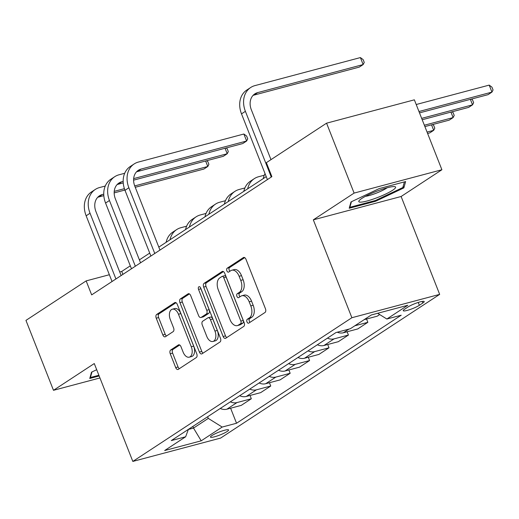 <?xml version="1.0" encoding="UTF-8"?>
<svg xmlns="http://www.w3.org/2000/svg" width="519" height="519" viewBox="0 0 519 519"><rect width="100%" height="100%" fill="white"/><g stroke="black" fill="none" stroke-linecap="round" stroke-linejoin="round"><path stroke-width="0.78" d="M246.973 321.89A2.089 1.233 -104.9 0 0 248.575 323.207A2.089 1.233 -104.9 0 0 248.796 323.11L265.001 312.483A2.984 1.765 -104.9 0 0 265.443 308.734L245.98 259.331A2.984 1.765 -104.9 0 0 243.69 257.443A2.984 1.765 -104.9 0 0 243.372 257.586L227.173 268.213A2.089 1.233 -104.9 0 0 226.861 270.834A2.089 1.233 -104.9 0 0 228.464 272.157A2.089 1.233 -104.9 0 0 228.684 272.053L230.78 270.678A9.556 5.644 -104.9 0 1 231.785 270.23A9.556 5.644 -104.9 0 1 239.123 276.264L240.745 280.383A9.556 5.644 -104.9 0 1 239.324 292.366L237.228 293.741A2.089 1.233 -104.9 0 0 236.917 296.362A2.089 1.233 -104.9 0 0 238.519 297.685A2.089 1.233 -104.9 0 0 238.74 297.582L240.835 296.206A9.556 5.644 -104.9 0 1 241.841 295.759A9.556 5.644 -104.9 0 1 249.178 301.792L250.8 305.905A9.556 5.644 -104.9 0 1 249.38 317.894L247.284 319.269A2.089 1.233 -104.9 0 0 246.973 321.89M241.841 295.759L244.215 295.123A9.556 5.644 -104.9 0 1 251.553 301.163L253.175 305.276A9.556 5.644 -104.9 0 1 251.754 317.265L249.652 318.64A2.089 1.233 -104.9 0 0 249.347 321.261A2.089 1.233 -104.9 0 0 250.041 322.299M244.702 257.638L229.541 267.583A2.089 1.233 -104.9 0 0 229.236 270.204A2.089 1.233 -104.9 0 0 229.93 271.242M231.785 270.23L234.16 269.595A9.556 5.644 -104.9 0 1 241.497 275.634L243.119 279.747A9.556 5.644 -104.9 0 1 241.698 291.736L239.596 293.112A2.089 1.233 -104.9 0 0 239.291 295.733A2.089 1.233 -104.9 0 0 239.986 296.771M227.114 431.503A9.738 1.512 158.5 0 0 228.581 429.959A9.738 1.512 158.5 0 0 221.847 431.062A9.738 1.512 158.5 0 0 211.927 435.545A9.738 1.512 158.5 0 0 210.461 437.095A9.738 1.512 158.5 0 0 217.195 435.986A9.738 1.512 158.5 0 0 227.114 431.503M170.68 350.007A2.984 1.765 -104.9 0 0 170.238 353.75L175.701 367.614A2.984 1.765 -104.9 0 0 177.991 369.496A2.984 1.765 -104.9 0 0 178.302 369.353L196.299 357.552A2.984 1.765 -104.9 0 0 196.746 353.802L177.284 304.4A2.984 1.765 -104.9 0 0 174.987 302.512A2.984 1.765 -104.9 0 0 174.676 302.655L156.68 314.456A2.984 1.765 -104.9 0 0 156.238 318.205L162.83 334.95A2.984 1.765 -104.9 0 0 165.126 336.831A2.984 1.765 -104.9 0 0 165.438 336.688L173.138 331.641A2.984 1.765 -104.9 0 0 173.586 327.891L170.31 319.594A7.986 4.716 -104.9 0 1 172.34 309.194A7.986 4.716 -104.9 0 1 178.471 314.242L191.284 346.763A7.986 4.716 -104.9 0 1 189.26 357.163A7.986 4.716 -104.9 0 1 183.123 352.116L180.988 346.698A2.984 1.765 -104.9 0 0 178.698 344.811A2.984 1.765 -104.9 0 0 178.387 344.953L170.68 350.007L173.054 349.371A2.984 1.765 -104.9 0 0 172.613 353.121L178.069 366.978A2.984 1.765 -104.9 0 0 179.347 368.672M94.27 363.553L53.489 390.307L25.95 320.392L86.154 280.896L91.662 294.883L271.872 176.655L266.364 162.668L326.568 123.178L354.107 193.087L313.327 219.842L351.882 317.719L132.825 461.423L94.27 363.553M223.125 336.5A2.984 1.765 -104.9 0 0 225.415 338.382A2.984 1.765 -104.9 0 0 225.733 338.245L243.729 326.438A2.984 1.765 -104.9 0 0 244.17 322.695L224.708 273.286A2.984 1.765 -104.9 0 0 222.417 271.398A2.984 1.765 -104.9 0 0 222.1 271.541L204.103 283.342A2.984 1.765 -104.9 0 0 203.662 287.091L223.125 336.5L225.499 335.864A2.984 1.765 -104.9 0 0 226.777 337.558M220.011 341.995L202.021 353.802A2.984 1.765 -104.9 0 1 201.703 353.939A2.984 1.765 -104.9 0 1 199.413 352.057L179.95 302.648A2.984 1.765 -104.9 0 1 180.391 298.899L188.092 293.851A2.984 1.765 -104.9 0 1 188.41 293.709A2.984 1.765 -104.9 0 1 190.7 295.596L198.595 315.63A2.984 1.765 -104.9 0 0 200.885 317.518A2.984 1.765 -104.9 0 0 201.197 317.375L206.309 314.027A2.984 1.765 -104.9 0 0 206.75 310.278L198.537 289.42A2.089 1.233 -104.9 0 1 199.062 286.696A2.089 1.233 -104.9 0 1 200.671 288.019L220.458 338.252A2.984 1.765 -104.9 0 1 220.011 341.995M408.07 306.956L404.651 309.201A9.433 1.466 158.5 0 0 403.231 310.699A9.433 1.466 158.5 0 0 409.757 309.629A9.433 1.466 158.5 0 0 419.365 305.289L422.784 303.044A9.433 1.466 158.5 0 0 424.205 301.545A9.433 1.466 158.5 0 0 417.685 302.622A9.433 1.466 158.5 0 0 408.07 306.956M351.882 317.719L439.671 294.377L220.614 438.081L132.825 461.423M230.611 408.206L236.534 423.245L401.213 315.208L386.856 319.023L407.83 305.263L371.293 314.981L350.319 328.741L335.962 332.556L171.283 440.592L185.64 436.777L188.384 429.375M236.534 423.245L222.177 427.059L201.203 440.819L164.666 450.537L185.64 436.777M313.327 219.842L401.116 196.5L441.896 169.745L354.107 193.087M441.896 169.745L414.363 99.83L326.568 123.178M53.489 390.307L99.946 377.955M401.116 196.5L439.671 294.377M130.301 265.825L121.744 271.437L119.72 271.969M109.366 274.726L86.154 280.896M266.234 176.642L158.808 247.115M149.719 253.084L139.39 259.857M192.873 426.43L193.522 428.078L208.281 418.398L207.632 416.751M188.352 429.453L193.522 428.078L201.203 440.819M122.906 274.382L121.744 271.437M386.856 319.023L377.657 313.288M364.156 319.659L377.17 316.201L379.681 314.553M366.55 319.023L367.848 322.318L354.834 325.776M337.233 332.218A12.171 9.634 -123.3 0 0 343.39 332.757L357.747 328.942L367.848 322.318M347.127 331.764L348.424 335.06L334.074 338.875A12.171 9.634 -123.3 0 1 327.463 338.135M317.362 344.759A12.171 9.634 -123.3 0 0 323.973 345.498L338.33 341.684L348.424 335.06M327.71 344.506L329.007 347.795L314.65 351.616A12.171 9.634 -123.3 0 1 308.039 350.876M297.945 357.5A12.171 9.634 -123.3 0 0 304.556 358.24L318.906 354.425L329.007 347.795M308.292 357.247L309.584 360.536L295.233 364.357A12.171 9.634 -123.3 0 1 288.622 363.618M278.521 370.242A12.171 9.634 -123.3 0 0 285.132 370.981L299.489 367.16L309.584 360.536M288.869 369.989L290.166 373.278L275.81 377.092A12.171 9.634 -123.3 0 1 269.199 376.353M259.104 382.983A12.171 9.634 -123.3 0 0 265.715 383.716L280.065 379.902L290.166 373.278M269.452 382.724L270.749 386.019L256.392 389.834A12.171 9.634 -123.3 0 1 249.782 389.094M239.681 395.718A12.171 9.634 -123.3 0 0 246.291 396.458L260.648 392.643L270.749 386.019M250.028 395.465L251.326 398.761L236.969 402.575A12.171 9.634 -123.3 0 1 230.358 401.836M220.264 408.459A12.171 9.634 -123.3 0 0 226.874 409.199L241.231 405.384L251.326 398.761M208.281 418.398L222.177 427.059M350.98 201.949L349.209 208.268L375.646 201.242L403.86 187.891L405.631 181.572L379.188 188.598L350.98 201.949M96.696 369.71L91.532 372.155L89.761 378.481L99.168 375.977M403.192 186.204L403.86 187.891M375.36 200.516L375.646 201.242M223.429 271.593L206.478 282.712A2.984 1.765 -104.9 0 0 206.037 286.462L225.499 335.864M240.537 323.694A2.089 1.233 -104.9 0 0 240.842 321.073L223.76 277.704A2.089 1.233 -104.9 0 0 222.158 276.387A2.089 1.233 -104.9 0 0 221.937 276.484L219.725 277.931A9.556 5.644 -104.9 0 0 218.304 289.92L229.982 319.561A9.556 5.644 -104.9 0 0 237.319 325.601A9.556 5.644 -104.9 0 0 238.325 325.147L240.537 323.694L242.905 323.065A2.089 1.233 -104.9 0 0 243.216 320.444L240.842 321.073M222.158 276.387L224.532 275.751A2.089 1.233 -104.9 0 1 226.135 277.075L243.216 320.444M237.319 325.601L239.694 324.965A9.556 5.644 -104.9 0 0 240.699 324.518L238.325 325.147M242.905 323.065L240.699 324.518M189.422 293.903L182.766 298.269A2.984 1.765 -104.9 0 0 182.325 302.013L201.787 351.421A2.984 1.765 -104.9 0 0 203.065 353.115M200.885 317.518L203.26 316.888A2.984 1.765 -104.9 0 0 203.571 316.746L208.683 313.392A2.984 1.765 -104.9 0 0 209.125 309.648L200.905 288.785L198.537 289.42M200.723 288.162A2.089 1.233 -104.9 0 0 200.905 288.785M206.783 336.422A7.986 4.716 -104.9 0 0 212.913 341.47A7.986 4.716 -104.9 0 0 214.944 331.07L210.429 319.613A2.984 1.765 -104.9 0 0 208.138 317.725A2.984 1.765 -104.9 0 0 207.821 317.868L202.715 321.216A2.984 1.765 -104.9 0 0 202.267 324.965L206.783 336.422M212.913 341.47L215.288 340.84A7.986 4.716 -104.9 0 0 217.318 330.441L214.944 331.07M208.138 317.725L210.506 317.096A2.984 1.765 -104.9 0 1 212.803 318.984L217.318 330.441M179.71 345.005L173.054 349.371M189.26 357.163L191.628 356.534A7.986 4.716 -104.9 0 0 193.658 346.134L191.284 346.763M172.34 309.194L174.715 308.565A7.986 4.716 -104.9 0 1 180.846 313.606L193.658 346.134M176.006 302.707L159.054 313.826A2.984 1.765 -104.9 0 0 158.606 317.57L165.204 334.314A2.984 1.765 -104.9 0 0 166.482 336.007M419.501 112.883L488.074 94.653L491.954 92.103L489.203 85.11L416.206 104.52M418.963 111.514L491.954 92.103L493.05 89.949L491.947 87.153L489.203 85.11M253.058 95.386A15.213 12.047 -123.3 0 1 253.797 95.159L359.265 67.113L363.151 64.564L360.4 57.577L254.926 85.616A22.817 18.068 56.7 0 0 250.677 87.51A22.817 18.068 56.7 0 0 245.396 111.326L271.281 177.044M250.677 87.51L246.791 90.059A22.817 18.068 56.7 0 0 241.51 113.869L267.395 179.587M270.983 159.644L251.326 109.749A15.213 12.047 -123.3 0 1 254.848 93.874A15.213 12.047 -123.3 0 1 257.684 92.609L363.151 64.564L364.247 62.41L363.144 59.614L360.4 57.577M422.2 119.74L468.651 107.394L472.537 104.844L470.376 99.356M421.662 118.371L472.537 104.844L473.633 102.691L472.53 99.895L471.427 99.077M424.905 126.597L449.233 120.129L453.119 117.586L450.959 112.098M424.367 125.228L453.119 117.586L454.209 115.432L453.106 112.636L452.01 111.819M427.604 133.461L429.816 132.87L433.696 130.321L431.536 124.839M427.066 132.085L433.696 130.321L434.792 128.167L433.689 125.371L432.593 124.554M265.06 173.664A22.817 18.068 56.7 0 0 263.224 178.62M264.294 175.221L258.598 176.732A22.817 18.068 56.7 0 0 254.342 178.627A22.817 18.068 56.7 0 0 247.686 188.812M254.342 178.627L250.463 181.176A22.817 18.068 56.7 0 0 243.807 191.355M376.165 198.05A19.774 3.075 158.5 0 0 394.596 186.606A19.774 3.075 158.5 0 0 378.234 190.674A19.774 3.075 158.5 0 0 359.187 200.555A19.774 3.075 158.5 0 0 376.165 198.05M365.454 196.318A13.539 2.102 158.5 0 0 375.185 193.574A13.539 2.102 158.5 0 0 387.122 187.781M404.398 181.897L402.815 187.547L375.484 200.483L349.864 207.295L351.421 201.742M349.637 206.731L349.864 207.295M98.882 375.25L90.416 377.501L91.973 371.948M90.189 376.937L90.416 377.501M244.877 187.962L239.181 189.474A22.817 18.068 56.7 0 0 234.925 191.368A22.817 18.068 56.7 0 0 228.269 201.547M234.925 191.368L231.039 193.918A22.817 18.068 56.7 0 0 224.383 204.097M225.454 200.697L219.758 202.215A22.817 18.068 56.7 0 0 215.502 204.11A22.817 18.068 56.7 0 0 208.852 214.289M215.502 204.11L211.622 206.659A22.817 18.068 56.7 0 0 204.966 216.838M136.542 171.828A15.213 12.047 -123.3 0 1 137.282 171.601L242.749 143.555L246.635 141.006L243.878 134.012L138.411 162.058A22.817 18.068 56.7 0 0 134.155 163.952A22.817 18.068 56.7 0 0 128.874 187.761L154.766 253.48M134.155 163.952L130.269 166.502A22.817 18.068 56.7 0 0 124.995 190.311L150.88 256.029M159.969 250.067L134.81 186.185A15.213 12.047 -123.3 0 1 138.326 170.31A15.213 12.047 -123.3 0 1 141.162 169.051L246.635 141.006L247.725 138.852L246.622 136.056L243.878 134.012M206.037 213.439L200.34 214.957A22.817 18.068 56.7 0 0 196.085 216.851A22.817 18.068 56.7 0 0 189.429 227.03M196.085 216.851L192.199 219.394A22.817 18.068 56.7 0 0 185.549 229.58M124.69 173.281L118.994 174.799A22.817 18.068 56.7 0 0 114.738 176.694A22.817 18.068 56.7 0 0 109.457 200.503L135.342 266.221M114.738 176.694L110.852 179.243A22.817 18.068 56.7 0 0 105.571 203.052L131.463 268.771M140.552 262.809L115.387 198.926A15.213 12.047 -123.3 0 1 118.909 183.051A15.213 12.047 -123.3 0 1 121.744 181.793L123.172 181.41M117.125 184.563A15.213 12.047 -123.3 0 1 117.858 184.336L123.243 182.909M133.591 180.158L223.332 156.297L227.212 153.747L225.051 148.259M133.655 178.62L227.212 153.747L228.308 151.593L227.205 148.797L226.109 147.98M186.619 226.18L180.923 227.698A22.817 18.068 56.7 0 0 176.668 229.586A22.817 18.068 56.7 0 0 170.011 239.772M176.668 229.586L172.782 232.136A22.817 18.068 56.7 0 0 166.125 242.321M105.266 186.023L99.57 187.541A22.817 18.068 56.7 0 0 95.314 189.435A22.817 18.068 56.7 0 0 90.04 213.244L115.925 278.963M95.314 189.435L91.435 191.978A22.817 18.068 56.7 0 0 86.154 215.794L112.039 281.512M121.135 275.544L95.97 211.668A15.213 12.047 -123.3 0 1 99.486 195.793A15.213 12.047 -123.3 0 1 102.327 194.528L103.755 194.151M97.702 197.304A15.213 12.047 -123.3 0 1 98.441 197.077L103.826 195.644M114.174 192.893L124.891 190.045M135.245 187.294L203.909 169.032L207.795 166.489L205.634 161M114.238 191.362L124.404 188.663M134.706 185.919L207.795 166.489L208.885 164.335L207.788 161.539L206.685 160.721M343.39 332.757L348.976 329.098M323.973 345.498L334.074 338.875M304.556 358.24L314.65 351.616M285.132 370.981L295.233 364.357M265.715 383.716L275.81 377.092M246.291 396.458L256.392 389.834M226.874 409.199L236.969 402.575M422.142 301.416L422.784 303.044M418.243 302.434L419.365 305.289M251.754 317.265L249.38 317.894M253.175 305.276L250.8 305.905M251.553 301.163L249.178 301.792M239.596 293.112L237.228 293.741M241.698 291.736L239.324 292.366M243.119 279.747L240.745 280.383M241.497 275.634L239.123 276.264M229.541 267.583L227.173 268.213M244.027 257.411L243.372 257.586M249.652 318.64L247.284 319.269M206.037 286.462L203.662 287.091M206.478 282.712L204.103 283.342M222.755 271.366L222.1 271.541M226.135 277.075L223.76 277.704M201.787 351.421L199.413 352.057M182.325 302.013L179.95 302.648M182.766 298.269L180.391 298.899M188.754 293.676L188.092 293.851M203.571 316.746L201.197 317.375M208.683 313.392L206.309 314.027M209.125 309.648L206.75 310.278M212.803 318.984L210.429 319.613M179.042 344.778L178.387 344.953M180.846 313.606L178.471 314.242M165.204 334.314L162.83 334.95M158.606 317.57L156.238 318.205M159.054 313.826L156.68 314.456M175.331 302.48L174.676 302.655M178.069 366.978L175.701 367.614M172.613 353.121L170.238 353.75M245.396 111.326L241.51 113.869M257.684 92.609L253.797 95.159M128.874 187.761L124.995 190.311M141.162 169.051L137.282 171.601M109.457 200.503L105.571 203.052M121.744 181.793L117.858 184.336M90.04 213.244L86.154 215.794M102.327 194.528L98.441 197.077"/></g></svg>
